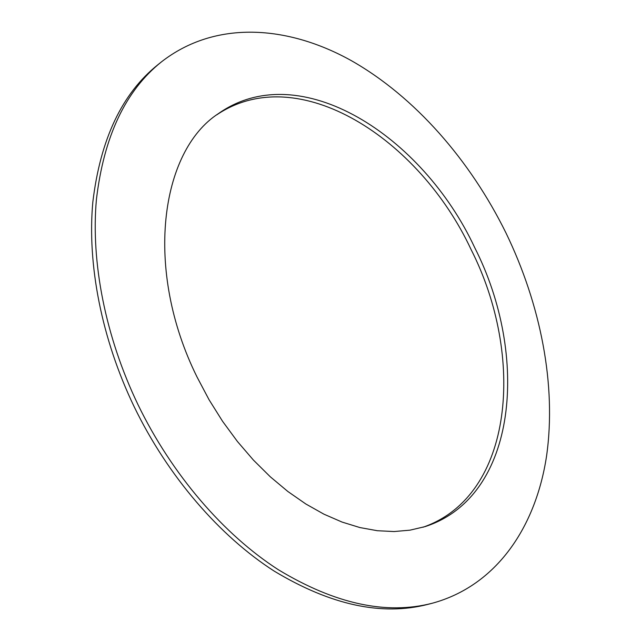 <?xml version="1.0" encoding="UTF-8"?>
<svg xmlns="http://www.w3.org/2000/svg" width="641" height="641" viewBox="0 0 641 641"><rect width="100%" height="100%" fill="white"/><g stroke="black" fill="none" stroke-linecap="round" stroke-linejoin="round"><path stroke-width="0.96" d="M422.956 527.255C514.186 495.725 525.187 355.979 471.063 249.493C419.591 138.985 298.361 59.661 216.642 114.907M474.733 247.666C422.788 136.012 299.876 56.047 218.405 113.617C160.226 151.204 143.728 269.541 197.075 377.084L209.054 399.736L222.571 421.305L237.434 441.505L253.419 460.078L270.302 476.8L287.841 491.479L305.813 503.978L323.961 514.194L342.078 522.07L359.921 527.567L377.317 530.716L394.071 531.549L410.024 530.155L425.047 526.622C517.968 496.647 529.482 355.226 474.733 247.666M137.983 404.623C171.94 474.733 223.893 534.722 278.426 569.777C335.035 603.942 386.307 615.104 432.242 603.245C496.999 585.666 535.924 526.421 546.549 456.128C556.668 385.161 540.643 304.651 506.037 233.076C470.238 160.354 415.12 96.871 351.316 60.639C287.761 25.231 215.352 19.823 161.396 61.913C125.508 90.629 103.842 136.525 96.406 199.591C90.806 261.68 105.228 336.429 137.983 404.623M161.396 61.913L157.942 64.677C122.03 93.418 100.325 139.249 92.817 202.179C87.144 264.124 101.462 338.64 134.105 406.594C167.934 476.455 219.759 536.205 274.212 571.115C330.748 605.128 381.996 616.209 427.956 604.351L432.242 603.245"/></g></svg>
